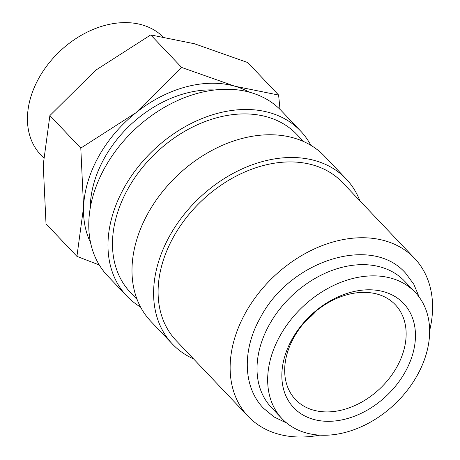 <?xml version="1.0" encoding="UTF-8"?>
<svg xmlns="http://www.w3.org/2000/svg" width="460" height="460" viewBox="0 0 460 460"><rect width="100%" height="100%" fill="white"/><g stroke="black" fill="none" stroke-linecap="round" stroke-linejoin="round"><path stroke-width="0.69" d="M415.19 292.33L404.535 281.123A91.787 66.993 136.5 0 0 269.284 324.777A91.787 66.993 136.5 0 0 271.457 407.572L282.106 418.784A91.787 66.993 136.5 0 0 417.364 375.13A91.787 66.993 136.5 0 0 415.19 292.33A91.787 66.993 136.5 0 0 279.933 335.984A91.787 66.993 136.5 0 0 282.106 418.784M140.582 307.056A119.836 87.463 -43.5 0 1 126.828 296.079L107.623 275.862A119.836 87.463 -43.5 0 1 104.782 167.768A119.836 87.463 -43.5 0 1 281.365 110.774L300.575 130.991A119.836 87.463 -43.5 0 1 310.839 145.279M126.828 296.079A119.836 87.463 -43.5 0 1 123.993 187.985A119.836 87.463 -43.5 0 1 300.575 130.991M137.149 299.535L130.525 292.566A114.735 83.737 -43.5 0 1 127.811 189.071A114.735 83.737 -43.5 0 1 296.878 134.504L303.502 141.473M193.539 358.88A119.836 87.463 -43.5 0 1 172.454 344.091A119.836 87.463 -43.5 0 1 169.613 235.997A119.836 87.463 -43.5 0 1 346.196 179.003A119.836 87.463 -43.5 0 1 359.887 200.819M172.454 344.091L150.84 321.35A119.836 87.463 -43.5 0 1 148.005 213.256A119.836 87.463 -43.5 0 1 324.587 156.262L346.196 179.003M319.671 435.154A114.735 83.737 -43.5 0 1 248.187 416.392A114.735 83.737 -43.5 0 1 245.467 312.898A114.735 83.737 -43.5 0 1 414.535 258.33A114.735 83.737 -43.5 0 1 429.623 330.677M248.187 416.392L176.151 340.578A114.735 83.737 -43.5 0 1 173.431 237.084A114.735 83.737 -43.5 0 1 342.504 182.517L414.535 258.33M280.008 109.388L278.616 95.065L234.847 86.221L181.642 67.447L135.936 112.734A112.188 81.88 136.5 0 0 98.503 156.762A112.188 81.88 136.5 0 0 83.576 207.195A112.188 81.88 136.5 0 0 90.562 242.638M249.055 92.04A112.188 81.88 136.5 0 0 234.847 86.221A112.188 81.88 136.5 0 0 135.936 112.734L80.793 148.097L83.576 207.195L76.923 256.364L99.314 265.006M76.923 256.364L46.017 223.842L43.234 164.737L49.887 115.569L95.594 70.282L150.736 34.92L194.505 43.769L247.716 62.543L278.616 95.065M43.568 157.826L40.808 154.916A84.968 62.014 -43.5 0 1 38.789 78.275A84.968 62.014 -43.5 0 1 162.725 36.581M90.269 207.977A104.535 76.297 -43.5 0 1 104.23 158.389A104.535 76.297 -43.5 0 1 214.458 89.976M293.871 337.467A68.839 50.243 -43.5 0 1 395.312 304.727A68.839 50.243 -43.5 0 1 396.945 366.821A68.839 50.243 -43.5 0 1 295.504 399.562A68.839 50.243 -43.5 0 1 293.871 337.467M291.962 339.411A75.727 55.269 -43.5 0 1 383.991 291.795A75.727 55.269 -43.5 0 1 405.341 371.703A75.727 55.269 -43.5 0 1 313.306 419.319A75.727 55.269 -43.5 0 1 291.962 339.411M316.526 310.707A68.839 50.243 -43.5 0 1 305.497 321.183M49.887 115.569L80.793 148.097M150.736 34.92L181.642 67.447M419.227 297.166L413.81 284.257L405.645 273.223C371.467 234.025 289.484 260.969 260.268 317.854C242.098 349.824 242.845 387.09 263.511 408.273L274.114 416.99L286.729 423.062"/></g></svg>
